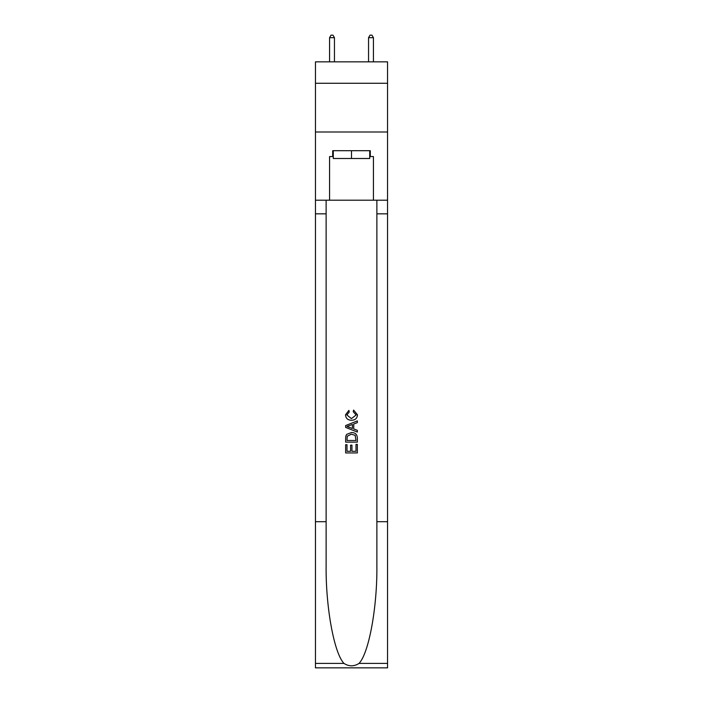 <?xml version="1.0" encoding="UTF-8"?>
<svg xmlns="http://www.w3.org/2000/svg" width="703" height="703" viewBox="0 0 703 703"><rect width="100%" height="100%" fill="white"/><g stroke="black" fill="none" stroke-linecap="round" stroke-linejoin="round"><path stroke-width="1.05" d="M387.546 83.279L387.546 61.846L315.454 61.846L315.454 83.279L387.546 83.279L387.546 131.997L315.454 131.997L315.454 83.279M369.716 150.697L369.716 158.491L333.284 158.491L333.284 150.697M351.5 150.697L351.5 158.491M355.99 444.393L355.99 451.282L351.948 451.282L355.99 451.282L355.99 444.393L357.344 444.393L357.344 452.934L345.648 452.934L345.648 444.691L345.648 452.934M350.595 445.14L350.595 451.282L347.001 451.282L350.595 451.282L350.595 445.14L351.948 445.14L351.948 451.282M346.658 434.375L345.814 436.08L346.658 434.375L351.43 432.547C355.173 432.53 357.142 434.331 357.344 437.951L357.344 442.143L345.648 442.143L345.648 438.145L345.648 442.143M353.6 410.069L353.214 411.712L353.6 410.069L357.493 414.84C357.177 418.426 355.147 420.236 351.412 420.253L351.412 420.253C347.818 420.183 345.85 418.382 345.498 414.867L348.899 410.367L349.25 412.011L346.851 414.955L351.403 418.61L356.14 414.99L353.214 411.712M359.04 663.404L387.546 663.404L387.546 667.85L315.454 667.85L315.454 521.705L326.122 521.705L326.122 565.159C325.603 606.68 334.03 653.078 343.96 663.404C348.987 666.611 354.004 666.611 359.04 663.404C368.97 653.078 377.397 606.68 376.878 565.159L376.878 200.197M345.648 425.552L345.648 427.406L357.344 432.046L345.648 427.406L345.648 425.552L357.344 420.904L345.648 425.552M376.878 521.705L387.546 521.705L387.546 131.997M315.454 521.705L315.454 131.997M326.122 200.197L326.122 521.705M387.546 663.404L387.546 521.705M315.454 200.197L329.575 200.197L329.575 156.549L333.284 156.549M369.716 156.549L370.305 156.549L370.305 150.697L332.695 150.697L332.695 156.549M370.305 156.549L373.425 156.549L373.425 200.197L387.546 200.197M329.575 200.197L373.425 200.197M357.344 420.904L357.344 422.652L353.741 423.988L353.741 428.971L357.344 430.298L357.344 432.046M349.154 427.275L352.396 428.47L352.396 424.48L347.001 426.475L349.154 427.275M352.396 424.48L352.396 428.47M345.648 438.145L345.814 436.08M355.164 435.324L355.99 440.491L355.164 435.324L351.403 434.199L347.238 436.194L347.001 440.491L355.99 440.491L347.001 440.491M345.648 444.691L347.001 444.691L347.001 451.282M334.452 61.846L334.452 37.681L329.575 37.681L329.575 61.846M329.575 37.681L331.043 35.15L332.985 35.15L334.452 37.681M373.425 61.846L373.425 37.681L368.548 37.681L368.548 61.846M368.548 37.681L370.015 35.15L371.957 35.15L373.425 37.681M376.878 213.835L387.546 213.835M326.122 213.835L315.454 213.835M315.454 663.404L343.96 663.404"/></g></svg>
